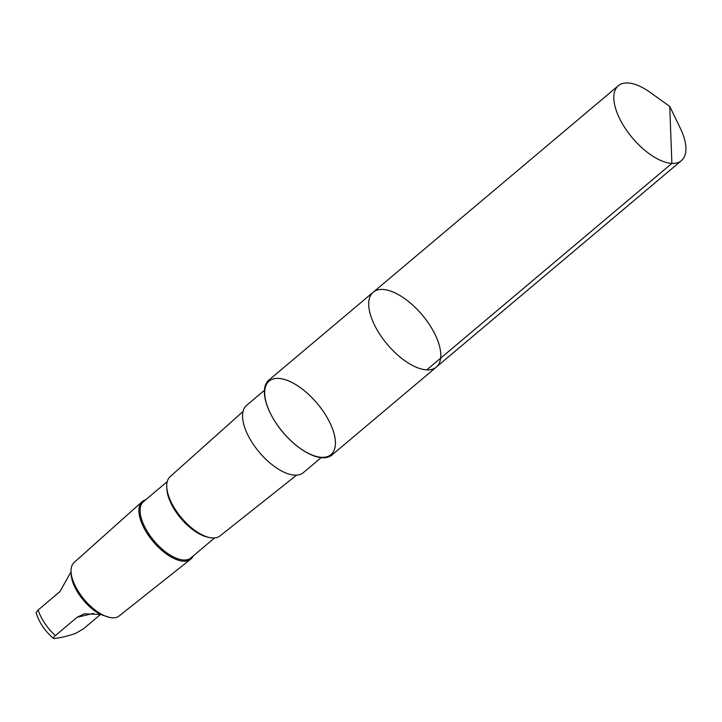 <?xml version="1.0" encoding="UTF-8"?>
<svg xmlns="http://www.w3.org/2000/svg" width="722" height="722" viewBox="0 0 722 722"><rect width="100%" height="100%" fill="white"/><g stroke="black" fill="none" stroke-linecap="round" stroke-linejoin="round"><path stroke-width="1.08" d="M436.296 367.11L331.958 455.004A48.961 22.833 -130.1 0 1 297.32 446.25A48.961 22.833 -130.1 0 1 271.616 415.728A48.961 22.833 -130.1 0 1 268.873 380.106L373.211 292.211A48.961 22.833 49.9 0 0 387.29 344.376A48.961 22.833 49.9 0 0 436.296 367.11A48.961 22.833 49.9 0 0 437.361 339.62A48.961 22.833 49.9 0 0 405.917 299.504A48.961 22.833 49.9 0 0 373.211 292.211A48.961 22.833 49.9 0 0 387.29 344.376A48.961 22.833 49.9 0 0 436.296 367.11L681.406 160.636A48.961 22.833 -130.1 0 1 648.69 153.353A48.961 22.833 -130.1 0 1 617.247 113.237A48.961 22.833 -130.1 0 1 618.312 85.737A48.961 22.833 -130.1 0 1 650.053 92.317L669.763 106.423L680.314 128.236A48.961 22.833 -130.1 0 1 682.471 133.146A48.961 22.833 -130.1 0 1 681.406 160.636M193.126 556.039A37.634 17.554 -130.1 0 1 190.662 559.216L119.112 615.974A34.954 16.299 -130.1 0 1 109.329 617.355L100.656 614.494L84.221 613.817L77.073 617.301L55.359 635.595C53.022 637.725 52.652 638.699 54.258 638.528C60.016 637.959 67.128 636.253 75.602 633.42L83.373 628.889L100.493 614.458M321.137 457.667L303.33 472.657A44.024 20.532 -130.1 0 1 273.918 466.114A44.024 20.532 -130.1 0 1 245.651 430.041A44.024 20.532 -130.1 0 1 246.608 405.322L264.414 390.322M296.625 475.139L220.011 535.923A38.735 18.068 -130.1 0 1 209.172 537.448A38.735 18.068 -130.1 0 1 166.764 487.106A38.735 18.068 -130.1 0 1 170.112 476.682L243.025 411.504M209.172 537.448L207.16 536.987A36.786 17.157 -130.1 0 1 166.881 489.173L166.764 487.106M214.633 537.917L190.87 557.935A36.786 17.157 -130.1 0 1 154.048 540.85A36.786 17.157 -130.1 0 1 143.47 501.664L167.233 481.646M190.662 559.216A37.634 17.554 -130.1 0 1 153.181 541.59A37.634 17.554 -130.1 0 1 142.171 501.655A37.634 17.554 -130.1 0 1 145.718 499.759M109.329 617.355A34.954 16.299 -130.1 0 1 71.063 571.932A34.954 16.299 -130.1 0 1 74.077 562.519L142.171 501.655M100.656 614.494A32.427 15.126 -130.1 0 1 71.207 574.613L71.063 571.932M54.258 638.528L53.401 638.41C44.755 630.82 38.988 622.229 36.1 612.635L38.167 609.982L59.872 591.688L71.054 571.779M271.183 414.915A47.905 22.337 49.9 0 0 298.051 446.81M426.765 369.872L671.875 163.398L669.763 106.423M55.359 635.595A32.427 15.126 -130.1 0 1 38.167 609.982M297.166 446.133A48.04 22.409 -130.1 0 1 297.022 446.015A48.04 22.409 -130.1 0 1 271.048 379.817A48.04 22.409 -130.1 0 1 332.102 427.74A48.04 22.409 -130.1 0 1 297.022 446.015A48.04 22.409 -130.1 0 1 271.797 416.071A48.04 22.409 -130.1 0 1 295.758 384.6A48.04 22.409 -130.1 0 1 332.616 452.902A48.04 22.409 -130.1 0 1 271.797 416.071A48.04 22.409 -130.1 0 1 271.707 415.899M77.073 617.301L93.562 613.357M373.211 292.211L618.312 85.737"/></g></svg>
